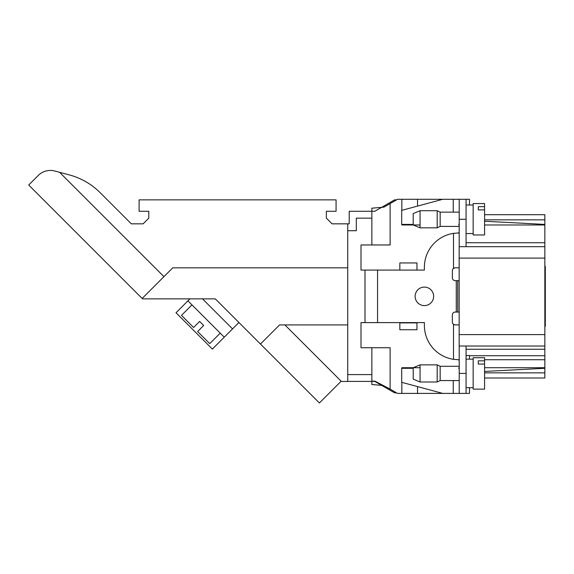 <?xml version="1.0" encoding="UTF-8"?>
<svg xmlns="http://www.w3.org/2000/svg" width="574" height="574" viewBox="0 0 574 574"><rect width="100%" height="100%" fill="white"/><g stroke="black" fill="none" stroke-linecap="round" stroke-linejoin="round"><path stroke-width="0.86" d="M216.828 300.403L223.236 306.81M216.262 299.843L220.416 303.99L216.262 299.843M223.623 307.205L221.177 304.751L223.623 307.205M215.917 299.492L216.441 300.023L215.917 299.492M260.46 344.041L319.402 402.984L341.171 381.215L284.883 324.927L279.574 324.927L260.46 344.041L215.279 298.86L142.546 298.86L142.144 298.451L163.942 276.654L59.588 172.3L54.803 171.016A17.127 17.127 0 0 0 38.257 175.45L28.7 185.015L142.144 298.451M134.151 290.466L130.836 287.151L134.151 290.466M381.645 385.362L371.859 384.508L371.859 381.416M371.859 244.962L371.859 208.19L383.97 207.128L390.126 203.576L390.126 244.962L361.01 244.962L361.01 270.089L424.387 270.089L424.387 267.233A34.253 34.253 0 0 1 453.503 233.36L458.64 232.972M396.562 199.86L394.589 199.86L374.808 211.282L349.2 211.282L349.2 223.838L347.736 223.838L347.736 324.927L284.883 324.927M458.64 359.719L453.503 359.331A34.253 34.253 0 0 1 424.387 325.465L424.387 322.61L416.961 322.61L416.961 329.749L399.834 329.749L399.834 322.61L361.01 322.61L361.01 347.729L390.126 347.729L390.126 389.122L375.044 381.179L371.859 381.179L371.859 347.729M390.126 389.122L397.552 393.405L401.836 393.405L401.836 382.349M401.836 368.286L401.836 367.712L420.06 367.712M420.06 224.979L401.836 224.979L401.836 224.412M401.836 210.342L401.836 199.293L397.552 199.293L390.126 203.576M469.489 359.152L469.489 355.507L466.059 355.507M347.736 381.416L374.808 381.416L394.589 392.838L396.562 392.838M484.578 214.705L544.848 214.705L544.848 224.412L484.578 221.255M401.836 199.293L469.489 199.293L469.489 204.997M544.848 224.412L544.848 246.677L459.186 246.677L459.214 199.293M459.157 246.677L459.157 346.022M544.848 246.677L544.848 346.022L459.186 346.022L459.214 373.423L466.059 373.423L466.059 393.405L401.836 393.405M544.848 346.022L544.848 367.712L484.578 367.712M544.848 367.712L544.848 368.286L484.578 371.443M544.848 368.286L544.848 377.993L484.578 377.993M469.489 387.694L469.489 393.405L466.059 393.405M417.535 386.596L417.535 393.405M544.848 355.722L469.489 355.722M544.848 224.979L484.578 224.979M417.535 199.293L417.535 206.102M59.588 172.3L69.432 174.941A68.514 68.514 0 0 1 100.141 192.67L131.317 223.838L143.091 223.838L148.802 218.134L148.802 211.282L139.095 211.282L139.095 199.86L336.07 199.86L336.07 211.282L326.362 211.282L326.362 218.134L332.073 223.838L347.736 223.838M466.059 373.423L466.059 346.022L459.214 346.022M442.741 393.405L401.7 382.313L401.7 368.286L413.208 368.286M413.208 224.412L401.7 224.412L401.7 210.378L442.741 199.293M544.848 266.372L545.3 266.372L545.3 326.319L544.848 326.319M459.214 380.562L440.165 380.562L440.165 366.284L459.214 366.284M440.165 380.562L437.187 381.99L437.187 364.863L440.165 366.284M420.06 381.99L413.208 379.134L413.208 367.712L420.06 364.863L420.06 381.99L437.187 381.99M459.214 226.407L440.165 226.407L440.165 212.136L459.214 212.136M440.165 226.407L437.187 227.835L437.187 210.708L440.165 212.136M420.06 227.835L413.208 224.979L413.208 213.564L420.06 210.708L420.06 227.835L437.187 227.835M459.214 232.118L458.604 232.972L453.503 233.36L453.503 268.374A2.856 2.856 0 0 0 452.362 270.655L452.362 277.794A2.856 2.856 0 0 0 455.218 280.65L459.157 280.65M459.157 312.048L455.218 312.048A2.856 2.856 0 0 0 452.362 314.904L452.362 322.043A2.856 2.856 0 0 0 453.503 324.324L453.503 359.331L458.604 359.719L459.214 360.58M466.059 199.293L466.059 246.677L459.214 246.677M453.503 324.324L455.218 324.891L459.157 324.891M459.157 267.8L455.218 267.8L453.503 268.374M433.643 296.349A9.256 9.256 0 0 1 419.759 304.363A9.256 9.256 0 0 1 419.759 288.335A9.256 9.256 0 0 1 433.643 296.349M365.007 322.61L365.007 270.089M416.961 269.802L416.961 262.949L399.834 262.949L399.834 269.802M416.961 322.897L399.834 322.897M454.307 267.95L453.883 268.137M459.214 393.405L459.214 373.423M454.328 324.755L454.802 324.862M458.669 224.412L459.214 225.345M459.214 367.353L458.669 368.286M473.155 233.546L466.059 233.546M473.155 387.694L466.059 387.694M478.293 206.676L484.578 206.676L484.578 209.905L478.293 209.905L478.293 206.676L478.293 209.905M484.578 209.905L484.578 234.974L473.155 234.974L473.155 203.569L484.578 203.569L484.578 206.676M478.293 360.824L484.578 360.824L484.578 364.052L478.293 364.052L478.293 360.824L478.293 364.052M484.578 364.052L484.578 389.122L473.155 389.122L473.155 357.724L484.578 357.724L484.578 360.824M163.942 276.654L172.76 267.836L347.736 267.836M347.736 324.927L347.736 381.452L340.934 381.452M347.736 230.726L356.303 230.726L356.303 218.163L371.859 218.163M347.736 374.6L371.859 374.6M224.262 337.182L187.935 300.848L176.024 312.758L212.358 349.085L232.542 328.902L202.493 298.86M238.935 322.509L232.542 328.902M187.935 300.848L189.922 298.86M191.967 304.88L181.47 315.377L193.582 327.489L199.637 321.433L203.677 325.472L197.621 331.528L209.732 343.639L220.229 333.142M544.848 219.842L484.578 219.842M466.059 242.73L544.848 242.73M544.848 258.099L459.157 258.099M544.848 334.599L459.157 334.599M544.848 349.257L466.059 349.257M544.848 359.719L484.578 359.719M484.578 372.856L544.848 372.856M457.708 312.048L457.708 280.65M456.273 280.65L456.273 312.048M399.834 270.089L416.961 270.089M377.57 270.089L377.57 322.61M416.961 322.61L399.834 322.61M466.059 219.275L459.214 219.275M453.252 199.293L453.252 212.136M453.252 380.562L453.252 393.405M420.06 364.863L437.187 364.863M420.06 210.708L437.187 210.708M473.155 204.997L466.059 204.997M473.155 359.152L466.059 359.152"/></g></svg>
